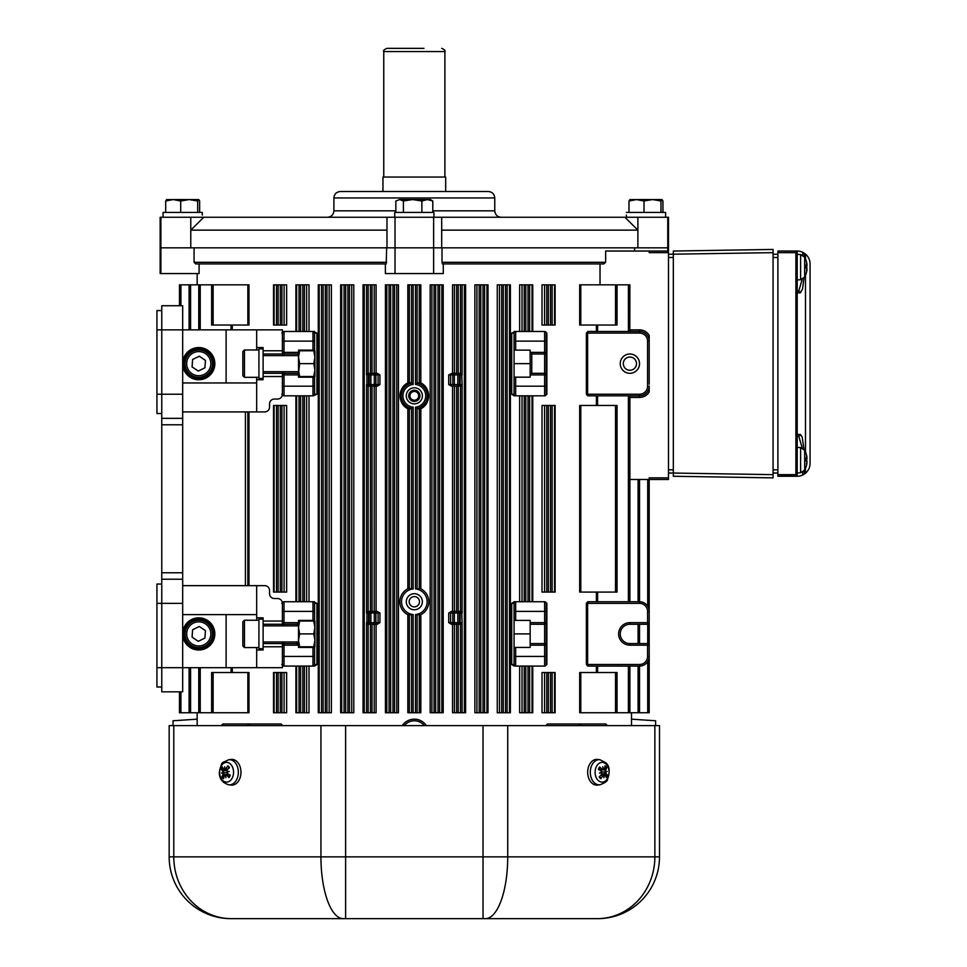 <?xml version="1.0" encoding="UTF-8"?>
<svg xmlns="http://www.w3.org/2000/svg" width="967" height="967" viewBox="0 0 967 967"><rect width="100%" height="100%" fill="white"/><g stroke="black" fill="none" stroke-linecap="round" stroke-linejoin="round"><path stroke-width="1.45" d="M649.195 384.25L649.195 335.331A11.266 11.266 0 0 0 639.538 329.868L639.538 331.476A9.658 9.658 0 0 1 649.195 341.133L649.195 335.331L649.195 341.133A9.658 9.658 0 0 0 639.538 331.476L588.069 331.476L596.373 331.476L596.373 325.045M160.885 273.564L160.159 273.564L160.159 217.261L160.885 217.261L160.885 247.83L160.159 247.83L160.885 247.83L160.885 273.564L199.093 273.564L199.093 263.918L385.374 263.918L385.374 273.564L443.285 273.564L443.285 263.918M160.885 247.83L433.627 247.83L395.019 247.83L395.019 273.564M386.981 247.83L386.981 217.261L433.627 217.261L433.627 247.83L668.499 247.83L667.762 247.83L667.762 251.045M634.594 251.045L634.594 247.83M433.627 247.83L433.627 273.564M442.016 262.311L442.439 263.918L603.771 263.918L605.644 262.311L442.016 262.311L442.016 247.83M194.065 247.83L194.065 262.311L195.733 263.918L386.22 263.918L386.643 247.83M629.892 479.475L668.499 479.475L668.499 252.653L649.195 252.653L649.195 251.045L605.644 251.045L605.644 262.311M668.499 252.653L668.499 251.045L649.195 251.045M647.588 624.259L647.588 622.651L629.892 622.651L629.892 624.259A9.658 9.658 0 0 0 620.234 633.917A9.658 9.658 0 0 0 629.892 643.563A9.658 9.658 0 0 1 620.234 633.917A9.658 9.658 0 0 1 629.892 624.259L647.588 624.259A1.608 1.608 0 0 0 649.195 622.651L649.195 611.386A9.658 9.658 0 0 0 639.538 601.74A9.658 9.658 0 0 1 649.195 611.386L649.195 477.867L668.499 477.867M649.195 391.973L649.195 386.171A9.658 9.658 0 0 1 639.538 395.829A9.658 9.658 0 0 0 649.195 386.171L647.588 386.171A8.038 8.038 0 0 1 639.538 394.222L639.538 397.437A11.266 11.266 0 0 0 649.195 391.973L649.195 386.171M530.158 374.918L544.626 374.918L544.626 373.31L531.765 373.31L530.158 374.918A1.608 1.608 0 0 1 531.765 373.31L531.765 354.007L544.626 354.007L544.626 352.387L530.158 352.387L531.765 354.007A1.608 1.608 0 0 1 530.158 352.387L530.158 377.166L514.069 377.166L514.069 394.222A1.608 1.608 0 0 0 515.677 395.829L544.626 395.829A1.608 1.608 0 0 0 546.234 394.222L546.234 386.171L544.626 386.171L544.626 395.829L514.202 395.829L515.677 395.829L515.677 386.171L514.069 386.171L514.069 394.222A1.608 1.608 0 0 0 515.677 395.829M546.234 352.387A1.608 1.608 0 0 1 544.626 354.007L544.626 373.31A1.608 1.608 0 0 1 546.234 374.918L546.234 352.387L544.626 352.387L544.626 341.133L546.234 341.133L546.234 352.387M530.158 350.139L530.158 363.652L514.069 363.652L514.069 350.139L530.158 350.139M647.588 643.563L629.892 643.563L629.892 645.17L647.588 645.17L647.588 643.563A1.608 1.608 0 0 1 649.195 645.17L649.195 656.436A9.658 9.658 0 0 1 639.538 666.082A9.658 9.658 0 0 0 649.195 656.436L649.195 712.739L629.892 712.739L629.892 666.082M298.501 622.651L298.501 620.403L314.589 620.403L314.589 603.348A1.608 1.608 0 0 0 312.982 601.74L316.922 603.348L316.922 664.474L314.589 664.474L314.589 647.431L298.501 647.431L298.501 645.17A1.608 1.608 0 0 0 296.893 643.563L298.501 645.17L298.501 622.651L284.02 622.651L284.02 624.259L296.893 624.259L298.501 622.651A1.608 1.608 0 0 1 296.893 624.259L296.893 625.867M296.893 641.955L296.893 643.563L284.02 643.563L284.02 645.17L298.501 645.17M282.412 656.436L284.02 656.436L284.02 666.082A1.608 1.608 0 0 1 282.412 664.474A1.608 1.608 0 0 0 284.02 666.082L312.982 666.082A1.608 1.608 0 0 0 314.589 664.474A1.608 1.608 0 0 1 312.982 666.082A1.608 1.608 0 0 0 314.589 664.474L314.589 656.436L284.02 656.436L284.02 645.17L282.412 645.17A1.608 1.608 0 0 1 284.02 643.563L284.02 641.955M284.02 625.867L284.02 624.259A1.608 1.608 0 0 1 282.412 622.651L284.02 622.651L284.02 601.74A1.608 1.608 0 0 0 282.412 603.348L282.412 624.259L263.109 624.259L263.109 617.828L256.678 617.828L256.678 620.234M530.158 622.651L530.158 624.259L544.626 624.259L544.626 622.651L530.158 622.651L530.158 620.403L515.677 620.403L515.677 611.386L546.234 611.386L546.234 603.348L546.863 603.348L546.863 664.474L545.195 665.985M546.234 603.348A1.608 1.608 0 0 0 544.626 601.74L544.626 622.651L546.234 622.651A1.608 1.608 0 0 1 544.626 624.259L544.626 643.563A1.608 1.608 0 0 1 546.234 645.17L546.234 611.386M530.158 645.17L544.626 645.17L544.626 643.563L530.158 643.563L530.158 647.431L514.069 647.431L514.069 603.348A1.608 1.608 0 0 1 515.677 601.74L514.202 601.74L515.677 601.74A1.608 1.608 0 0 0 514.069 603.348L514.069 611.386L515.677 611.386L515.677 601.74L544.626 601.74M514.069 647.431L514.069 656.436L515.677 656.436L515.677 666.082A1.608 1.608 0 0 1 514.069 664.474L514.069 656.436L514.069 664.474A1.608 1.608 0 0 0 515.677 666.082L544.626 666.082A1.608 1.608 0 0 0 546.234 664.474L546.234 645.17L544.626 645.17L544.626 656.436L515.677 656.436L515.677 647.431M298.501 374.918L298.501 373.31L284.02 373.31L284.02 374.918L298.501 374.918L298.501 377.166L312.982 377.166L312.982 395.829L316.922 394.222L314.589 394.222A1.608 1.608 0 0 1 312.982 395.829A1.608 1.608 0 0 0 314.589 394.222L314.589 386.171L314.589 394.222A1.608 1.608 0 0 1 312.982 395.829L284.02 395.829A1.608 1.608 0 0 1 282.412 394.222A1.608 1.608 0 0 0 283.464 395.721L281.784 394.222M314.589 376.526L314.589 386.171L282.412 386.171L282.412 394.222A1.608 1.608 0 0 0 284.02 395.829L284.02 374.918L282.412 374.918A1.608 1.608 0 0 1 284.02 373.31L284.02 371.691M284.02 355.614L284.02 354.007A1.608 1.608 0 0 1 282.412 352.387L284.02 352.387L284.02 354.007L298.501 354.007L298.501 350.139L314.589 350.139L314.589 350.779M282.412 386.171L282.412 394.222A4.823 4.823 0 0 1 277.589 399.045L274.374 399.045A4.823 4.823 0 0 0 269.539 403.868L269.539 407.083A4.823 4.823 0 0 1 264.716 411.918L256.678 411.918L256.678 379.741L263.109 379.741L263.109 373.31L282.412 373.31L282.412 371.691M249.764 725.613A1.608 0.822 -90 0 0 248.942 723.993L281.24 723.993L282.606 725.613M247.89 725.613A1.608 1.052 90 0 1 248.942 723.993L223.45 723.993A1.608 1.608 0 0 0 221.83 725.613M606.817 725.613A1.608 1.608 0 0 0 605.209 723.993L547.419 723.993L546.041 725.613M457.814 384.975L456.629 386.159L456.629 611.398L451.456 611.386L454.357 611.386L454.357 612.993L457.766 612.993L457.766 622.651A1.608 1.608 0 0 0 459.373 624.259L460.328 624.259L460.147 622.651L457.766 622.651M456.629 611.398L457.814 612.595M452.169 611.386A1.608 1.596 -90 0 0 450.562 612.993L448.712 612.993L451.456 611.386M456.799 624.259L456.799 622.651L456.605 624.259L458.225 624.259L458.225 712.739L465.611 712.739L465.611 284.83L452.544 284.83L452.544 373.31M460.147 611.386L459.373 611.386A1.608 1.608 0 0 0 457.766 612.993L460.147 612.993L460.147 611.386A1.608 1.596 90 0 1 461.755 612.993L462.105 622.651L460.497 624.247A1.62 1.608 0 0 1 460.328 624.259M460.328 611.386A1.62 1.608 -0 0 1 460.497 611.398L462.105 612.993L460.147 612.993L460.147 622.651L461.755 622.651A1.608 1.596 90 0 1 460.147 624.259M451.456 624.259L454.357 624.259L451.456 624.259L448.712 622.651L450.562 622.651L450.562 612.993L452.761 612.993A1.608 1.596 -90 0 1 454.357 611.386M456.799 622.651L452.761 622.651L452.761 612.993L454.357 612.993L454.357 624.259L456.605 624.259L456.629 712.739L458.225 712.739M370.845 623.062L372.029 624.247L377.203 624.259L379.934 622.651L378.085 622.651A1.608 1.596 90 0 1 376.489 624.259M371.86 611.386L371.86 612.993L372.053 611.386L370.434 611.386L370.434 385.688M368.33 386.171L368.33 386.171A1.62 1.608 180 0 1 368.149 386.159L366.553 384.564L366.553 612.993L368.149 611.398A1.62 1.608 180 0 1 368.33 611.386L368.33 611.386M368.33 624.259L368.33 624.259A1.62 1.608 180 0 1 368.149 624.247L366.553 622.651L366.553 712.739L376.103 712.739L376.103 624.259M370.893 612.993A1.608 1.608 0 0 0 369.285 611.386L368.5 611.386L368.5 612.993L370.893 612.993L370.893 622.651L369.285 622.651L369.285 624.259A1.608 1.608 0 0 0 370.893 622.651L374.302 622.651L374.302 624.259A1.608 1.596 90 0 0 375.897 622.651L374.302 622.651L374.302 612.993L375.897 612.993L375.897 622.651L378.085 622.651L378.085 612.993L379.934 612.993L379.934 622.651M369.285 611.386L369.285 622.651L368.5 622.651L368.5 624.259L369.285 624.259M366.553 612.993L366.904 612.993A1.608 1.596 -90 0 1 368.5 611.386M379.934 374.918L379.934 384.564L378.085 384.564L378.085 374.918L379.934 374.918L377.203 373.31L374.302 373.31L376.103 373.31L376.103 284.83L363.036 284.83L363.036 712.739L366.553 712.739M371.86 612.993L374.302 612.993L374.302 611.386L377.203 611.386L379.934 612.993M376.489 611.386A1.608 1.596 90 0 1 378.085 612.993L375.897 612.993A1.608 1.596 90 0 0 374.302 611.386L372.053 611.386L372.029 386.159L370.845 384.975M545.195 601.837L546.863 603.348M514.069 603.348L511.736 603.348L514.202 601.74M514.069 620.403L515.677 620.403M514.202 666.082L511.736 664.474L514.069 664.474M312.982 666.082L314.444 666.082L312.982 666.082L312.982 647.431M316.922 664.474L314.444 666.082M314.444 601.74L312.982 601.74L312.982 611.386L314.589 611.386L314.589 603.348L316.922 603.348M314.589 620.403L314.589 621.044M314.589 646.778L314.589 647.431M283.464 665.985A1.608 1.608 0 0 1 282.412 664.474A1.608 1.608 0 0 0 283.464 665.985L281.784 664.474M281.784 603.348L283.464 601.837A1.608 1.608 0 0 0 282.412 603.348A4.823 4.823 0 0 0 277.589 598.525L274.374 598.525A4.823 4.823 0 0 1 269.539 593.69L269.539 590.474A4.823 4.823 0 0 0 264.716 585.651L182.678 585.651M312.982 601.74L284.02 601.74M639.538 666.082L639.538 664.474L587.634 664.474L588.069 666.082L639.538 666.082L639.538 712.739M587.634 665.985L586.365 664.474L587.634 664.474L587.634 603.348L639.538 603.348A8.038 8.038 0 0 1 647.588 611.386L649.195 611.386L649.195 479.475M639.538 479.475L639.538 601.74L588.069 601.74L587.634 603.348L586.365 603.348L587.634 601.837M629.892 395.914L629.892 601.74M639.538 394.222L587.634 394.222L588.069 395.829L639.538 395.829M629.807 331.476L629.892 284.83L579.68 284.83L579.68 325.045L617.019 325.045L617.019 284.83M411.543 383.125L413.151 384.491A11.399 11.399 0 0 0 413.151 407.167L409.44 409.283A14.324 14.324 0 0 1 409.44 382.364L411.543 383.125A13.006 13.006 0 0 0 411.543 408.521M413.151 588.927A12.873 12.873 0 0 0 413.151 614.553L408.328 614.915A14.481 14.481 0 0 1 408.328 588.565L413.151 588.927L413.151 407.167M407.832 614.674L407.832 712.739L420.826 712.739L420.826 614.674M415.508 614.553A12.873 12.873 0 0 0 415.508 588.927L420.319 588.565A14.481 14.481 0 0 1 420.319 614.915L415.508 614.553L415.508 712.739M420.826 383.065L420.826 284.83L407.832 284.83L407.832 383.065M422.374 395.829A8.038 8.038 0 0 1 410.31 402.792A8.038 8.038 0 0 1 410.31 388.855A8.038 8.038 0 0 1 422.374 395.829M422.374 601.74A8.038 8.038 0 0 1 410.31 608.702A8.038 8.038 0 0 1 410.31 594.778A8.038 8.038 0 0 1 422.374 601.74M415.508 284.83L415.508 384.491L419.207 382.364A14.324 14.324 0 0 1 419.207 409.283L415.508 407.167L415.508 588.927M452.169 373.31L448.712 374.918L450.562 374.918A1.608 1.596 -90 0 1 452.169 373.31L454.357 373.31L454.357 374.918L457.766 374.918L457.766 384.564A1.608 1.608 0 0 0 459.373 386.171L460.328 386.171L460.147 384.564L454.357 384.564L454.357 386.171L456.605 386.171L454.43 386.171L454.43 611.386M456.629 284.83L456.629 373.322L454.357 373.31A1.608 1.596 -90 0 0 452.761 374.918L454.357 374.918L454.357 384.564L450.562 384.564L450.562 374.918L452.761 374.918L452.761 384.564A1.608 1.596 -90 0 0 454.357 386.171L452.544 386.171L452.544 611.386M456.629 373.322L457.814 374.507M460.328 373.31L460.328 373.31A1.62 1.608 -0 0 1 460.497 373.31L462.105 374.918L462.105 284.83M462.105 612.993L462.105 384.564L460.497 386.159A1.62 1.608 0 0 1 460.328 386.171M459.373 373.31A1.608 1.608 0 0 0 457.766 374.918L459.373 374.918L459.373 373.31L460.147 373.31A1.608 1.596 90 0 1 461.755 374.918L462.105 374.918M452.169 386.171A1.608 1.596 90 0 1 450.562 384.564L448.712 384.564L451.456 386.171L454.357 386.171M211.628 325.045L213.127 325.045L213.127 284.83L211.628 284.83L211.628 325.045L211.628 284.83L179.463 284.83L179.463 305.741M372.029 386.159L377.203 386.171L379.934 384.564M366.553 284.83L366.553 374.918L368.149 373.31A1.62 1.608 180 0 1 368.33 373.31L368.33 373.31M376.489 386.171A1.608 1.596 90 0 0 378.085 384.564L375.897 384.564A1.608 1.596 90 0 1 374.302 386.171L374.302 384.564L368.5 384.564L368.5 386.171L369.285 386.171A1.608 1.608 0 0 0 370.893 384.564L370.893 374.918A1.608 1.608 0 0 0 369.285 373.31L368.5 373.31L368.5 374.918L374.302 374.918L374.302 373.31L372.053 373.31L374.229 373.31L374.229 284.83M370.845 374.507L372.029 373.322L372.029 284.83M419.473 395.829A5.149 5.149 0 0 0 411.749 391.369A5.149 5.149 0 0 0 411.749 400.29A5.149 5.149 0 0 0 419.473 395.829A5.149 5.149 0 0 1 411.749 400.29A5.149 5.149 0 0 1 411.749 391.369A5.149 5.149 0 0 1 419.473 395.829M514.069 333.083L514.069 341.133L514.069 333.083A1.608 1.608 0 0 1 515.677 331.476L511.736 333.083L514.069 333.083A1.608 1.608 0 0 1 515.677 331.476L544.626 331.476A1.608 1.608 0 0 1 546.234 333.083L546.863 333.083L546.863 394.222L545.195 395.721M546.234 341.133L546.234 333.083M545.195 331.584L546.863 333.083M515.677 377.166L515.677 386.171L544.626 386.171L544.626 374.918L546.234 374.918L546.234 386.171M544.626 331.476L544.626 341.133L514.069 341.133L514.069 350.139M514.069 377.166L514.069 363.652M514.202 395.829L511.736 394.222L514.069 394.222M314.589 377.166L312.982 377.166M316.922 333.083L314.589 333.083L314.589 341.133L314.589 333.083A1.608 1.608 0 0 0 312.982 331.476L316.922 333.083L316.922 394.222M282.412 341.133L314.589 341.133L314.589 350.139M314.444 331.476L284.02 331.476A1.608 1.608 0 0 0 282.412 333.083A1.608 1.608 0 0 1 283.464 331.584A1.608 1.608 0 0 0 282.412 333.083M281.784 333.083L283.464 331.584M587.634 331.584L587.634 333.083L586.365 333.083L588.069 331.476M597.594 325.045L597.594 331.476L628.405 331.476L628.405 284.83M587.634 395.721L586.365 394.222L587.634 394.222L587.634 333.083L639.538 333.083A8.038 8.038 0 0 1 647.588 341.133L649.195 341.133M639.538 363.652A9.658 9.658 0 0 1 625.069 372.017A9.658 9.658 0 0 1 625.069 355.288A9.658 9.658 0 0 1 639.538 363.652M636.491 363.652A6.6 6.6 0 0 1 626.592 369.37A6.6 6.6 0 0 1 626.592 357.935A6.6 6.6 0 0 1 636.491 363.652M298.501 376.526L299.649 376.526L298.501 370.083L298.501 357.222L299.649 363.652L298.501 373.31L298.501 371.691L263.109 371.691M530.158 643.563L530.158 624.259M530.158 633.917L514.069 633.917M213.127 284.83L248.978 284.83L248.978 325.045L247.866 325.045L247.866 284.83M213.127 325.045L247.866 325.045M542.016 325.045L555.118 325.045L555.118 284.83L542.016 284.83L542.016 325.045M273.54 325.045L286.643 325.045L286.643 284.83L273.54 284.83L273.54 325.045M179.463 712.739L179.463 691.828L179.463 712.739L198.767 712.739L198.767 667.689L198.767 712.739L211.628 712.739L211.628 672.524L211.628 712.739L248.978 712.739L248.978 672.524L247.866 672.524L247.866 712.739M211.628 672.524L247.866 672.524M542.016 672.524L555.118 672.524L555.118 712.739L542.016 712.739L542.016 672.524M273.54 672.524L286.643 672.524L286.643 712.739L273.54 712.739L273.54 672.524M580.792 672.524L580.792 712.739L579.68 712.739L579.68 672.524L617.019 672.524L617.019 712.739L629.892 712.739M580.792 712.739L617.019 712.739M281.905 405.475L273.54 405.475L273.54 592.082L286.643 592.082L286.643 405.475L281.905 405.475L281.905 592.082M552.133 405.475L542.016 405.475L542.016 592.082L555.118 592.082L555.118 405.475L552.133 405.475L552.133 592.082M580.792 405.475L579.68 405.475L579.68 592.082L617.019 592.082L617.019 405.475L580.792 405.475L580.792 592.082M631.499 712.739L631.499 725.613M600.024 284.83L600.024 263.918M514.202 331.476L515.677 331.476L515.677 350.139M631.499 719.17L655.626 720.778L655.626 725.613M173.02 725.613L173.02 720.778L197.159 719.17L197.159 725.613L197.159 712.739M419.473 601.74A5.149 5.149 0 0 0 411.749 597.28A5.149 5.149 0 0 0 411.749 606.2A5.149 5.149 0 0 0 419.473 601.74M424.368 725.613A12.873 12.873 0 0 0 404.279 725.613M426.362 725.613A14.481 14.481 0 0 0 402.284 725.613M597.594 672.524L597.594 666.082L596.373 666.082L596.373 672.524M309.017 331.476L309.017 284.83L295.902 284.83L295.902 331.476M295.902 666.082L295.902 712.739L309.017 712.739L309.017 666.082M532.744 331.476L532.744 284.83L519.642 284.83L519.642 331.476M519.642 666.082L519.642 712.739L532.744 712.739L532.744 666.082M198.767 284.83L198.767 329.868L198.767 284.83M349.474 284.83L340.65 284.83L340.65 712.739L353.777 712.739L353.777 284.83L349.474 284.83L349.474 712.739M649.195 622.651L649.195 645.17L649.195 622.651L647.588 622.651L647.588 611.386M484.588 284.83L474.882 284.83L474.882 712.739L488.009 712.739L488.009 284.83L484.588 284.83L484.588 712.739M639.538 624.259L639.538 643.563M326.955 284.83L318.276 284.83L318.276 712.739L331.379 712.739L331.379 284.83L326.955 284.83L326.955 712.739M507.107 284.83L497.268 284.83L497.268 712.739L510.371 712.739L510.371 284.83L507.107 284.83L507.107 712.739M189.109 284.83L189.109 329.868L189.109 284.83M189.109 667.689L189.109 712.739L189.109 667.689M452.544 624.259L452.544 712.739L456.629 712.739M394.572 284.83L385.434 284.83L385.434 712.739L398.452 712.739L398.452 284.83L394.572 284.83L394.572 712.739M439.61 284.83L430.194 284.83L430.194 712.739L443.212 712.739L443.212 284.83L439.61 284.83L439.61 712.739M221.286 917.888A61.779 61.779 0 0 1 169.165 856.871L169.165 725.613L659.494 725.613L659.494 856.871A61.779 61.779 0 0 1 597.715 918.65C610.612 917.792 610.612 917.792 597.715 918.65L345.618 918.65L345.618 856.871L169.165 856.871A61.779 61.779 0 0 0 230.932 918.65C218.046 917.792 218.046 917.792 230.932 918.65L230.932 918.65M173.782 725.613L173.782 856.871A61.779 57.585 -90 0 0 231.367 918.65L345.618 918.65M597.28 918.65A61.779 57.585 90 0 0 654.864 856.871L659.494 856.871L659.494 725.613M523.558 918.65L305.089 918.65M448.108 191.526L380.539 191.526M637.882 217.261L637.882 230.134L624.9 217.261L668.499 217.261L668.499 251.045M667.762 217.261L667.762 247.83M160.885 217.261L203.747 217.261L190.777 230.134L190.777 247.83M190.777 217.261L190.777 230.134L386.981 230.134M624.9 217.261L441.677 217.261L441.677 247.83M637.882 247.83L637.882 230.134L441.677 230.134M395.019 217.261L395.019 247.83M433.627 217.261L441.677 217.261M333.893 197.957L494.766 197.957C494.379 194.053 492.239 191.901 488.323 191.526L340.324 191.526C336.419 191.901 334.268 194.053 333.893 197.957L333.893 210.83C333.506 214.734 331.367 216.886 327.462 217.261M386.981 217.261L203.747 217.261M445.69 191.526L445.69 177.046L382.956 177.046L382.956 191.526M423.981 48.35L386.981 48.35C384.117 49.583 383.041 50.659 383.766 51.565L383.766 177.046M668.499 473.044L673.322 473.044L673.322 476.26L773.068 477.867L773.068 474.652L773.068 477.867M668.499 254.261L773.068 252.653L773.068 249.438L773.068 474.652L673.322 473.044L673.322 251.045L773.068 249.438M805.487 258.914L805.487 254.067A12.873 12.873 180 0 1 810.068 263.918L810.068 463.386A12.873 12.873 180 0 1 805.487 473.238L804.29 474.132L804.29 470.687M796.905 251.746A1.608 1.608 180 0 0 795.587 251.045L777.891 251.045L777.891 476.26L797.195 476.26A12.873 12.873 180 0 0 802.695 475.027L804.29 474.132M805.487 275.353L805.487 451.952M805.487 468.391L805.487 473.238M806.78 255.324L806.176 254.696L806.78 255.324A12.873 12.873 -178.6 0 1 810.068 263.918L810.068 463.386M806.841 255.397L806.841 255.397A12.873 12.873 180 0 1 810.068 263.918L810.068 291.418L810.068 263.918A12.873 12.873 180 0 0 806.176 254.696M805.487 254.067L802.695 252.278A12.873 12.873 180 0 0 797.195 251.045L795.587 251.045L797.195 252.653A1.608 1.608 180 0 0 797.11 252.145M800.603 447.648L800.603 472.742L797.195 473.044L797.195 474.652L797.195 252.653L797.195 291.26L798.694 291.26A1.608 1.583 90 0 1 800.277 292.868L802.55 288.988L803.964 278.037M797.195 435.09L797.195 473.044M797.195 292.215L797.195 291.26L798.694 291.26L797.195 291.26M777.891 252.653L795.889 252.653L795.889 474.652L796.868 475.631L797.195 474.652A1.608 1.608 180 0 1 796.868 475.619L795.889 474.652L777.891 474.652M795.889 252.653L796.868 251.674L795.889 252.653M777.891 251.045L795.587 251.045M777.891 476.26L796.868 475.631M797.195 436.044L798.694 436.044A1.608 1.583 -90 0 0 800.277 434.437L797.461 434.437M803.964 449.268L802.163 436.951L800.277 434.437M798.694 436.044L802.223 448.011M802.223 279.294L798.694 291.26M773.068 473.044L777.891 473.044L773.068 473.044M773.068 254.261L777.891 254.261M629.795 199.613L636.504 199.565L628.997 201.003L629.976 199.565M662.069 199.565L660.993 201.003L652.507 199.565L661.972 199.565L662.951 201.003L662.951 212.438M652.507 199.565L644.022 201.003L636.504 199.565L652.507 199.565M660.993 212.438L660.993 201.003M644.022 212.438L644.022 201.003M628.997 212.438L628.997 201.003M626.35 215.085L626.543 217.261M626.374 212.438L665.598 212.438L665.598 217.261M432.793 201.003L427.329 199.565L430.412 199.565L432.793 201.003L432.793 212.438M427.329 199.565L421.866 201.003L412.631 199.565L427.329 199.565M412.631 199.565L403.396 201.003L399.625 199.565L412.631 199.565M399.625 199.565L395.854 201.003L399.625 199.565M421.866 212.438L421.866 201.003M403.396 212.438L403.396 201.003M395.854 212.438L395.854 201.003M600.519 770.01A5.742 4.061 -90 0 1 600.688 770.651M597.582 785.083A12.873 9.102 -90 0 1 587.682 772.258A12.873 9.102 -90 0 1 597.582 759.433L599.975 759.736A12.571 8.884 90 0 0 590.305 772.258A12.571 8.884 90 0 0 599.975 784.781L597.582 785.083M606.236 764.317A9.875 6.987 -90 0 1 604.871 781.312A9.875 6.987 -90 0 1 595.152 771.146A9.875 6.987 -90 0 1 606.236 764.317M605.693 771.509A20.694 1.644 -9.6 0 1 607.179 771.436L604.58 771.811L605.693 771.509L605.608 770.107A20.863 11.471 -30.7 0 0 606.72 767.568L604.593 768.511M607.179 771.436A20.694 5.899 177.7 0 1 605.765 772.149L601.184 771.884L601.559 769.768M603.71 775.147L605.149 775.063A20.863 9.307 39.5 0 1 606.273 777.577A7.095 5.016 90 0 0 607.53 775.183A20.863 7.929 -163.9 0 0 605.971 773.503L605.765 772.149M600.217 777.456L600.894 778.713A20.863 14.396 -51.6 0 0 602.743 775.57L603.771 775.196A20.694 11.471 -106 0 1 603.892 777.746A20.694 16.922 83.9 0 0 604.218 775.099L605.149 775.063M600.676 775.461L603.771 775.196M600.471 772.742L601.679 773.008L601.643 774.41A20.863 8.908 142.6 0 1 599.202 776.948A7.095 5.016 90 0 0 600.894 778.713M601.679 773.008A20.694 3.445 -175.4 0 1 599.431 773.08A20.694 0.81 -16.6 0 0 601.619 772.367L601.281 771.025A20.863 5.355 23.1 0 0 598.392 769.333A7.095 5.016 90 0 1 599.649 766.94L599.794 767.532L599.649 766.94A20.863 11.882 -147.1 0 1 602.103 769.454L599.057 769.696M603.154 769.418L602.103 769.454L603.154 769.418A20.694 11.846 -94.3 0 0 602.731 766.771A20.694 16.56 67.5 0 1 603.613 769.321L603.142 769.321M604.496 768.946L603.613 769.321L604.496 768.946A20.863 11.822 123.1 0 0 605.028 765.804A7.095 5.016 90 0 1 606.72 767.568M602.924 774.555A4.497 3.179 -90 0 0 603.009 774.325L607.53 775.183M603.009 774.325L601.897 773.878M394.705 217.261L394.705 212.438L433.953 212.438L433.953 217.261M199.649 212.438L199.649 201.003L198.851 199.613L197.691 201.003L189.206 199.565L198.67 199.565M180.72 201.003L173.202 199.565L189.206 199.565L180.72 201.003L180.72 212.438M166.493 199.613L173.202 199.565L165.695 201.003L166.675 199.565M165.695 212.438L165.695 201.003M197.691 212.438L197.691 201.003M228.127 774.507A5.742 4.061 90 0 1 227.97 773.866M237.278 761.911A12.873 9.102 90 0 1 240.384 776.815A12.873 9.102 90 0 1 231.077 785.083L228.683 784.781A12.571 8.884 -90 0 0 237.773 776.719A12.571 8.884 -90 0 0 234.751 762.153A12.571 8.884 -90 0 0 228.683 759.736L231.077 759.433A12.873 9.102 90 0 1 237.278 761.911M230.714 764.317A9.875 6.987 90 0 1 229.348 781.312A9.875 6.987 90 0 1 219.63 771.146A9.875 6.987 90 0 1 230.714 764.317M228.176 771.775L226.967 771.509L227.015 770.107A20.863 8.908 -37.4 0 1 229.457 767.568A7.095 5.016 -90 0 0 227.765 765.804A20.863 14.396 128.4 0 0 225.903 768.946L224.888 769.321A20.694 11.471 74 0 1 224.767 766.771A20.694 16.922 -96.1 0 0 224.429 769.418L223.51 769.454A20.863 9.307 -140.5 0 1 222.374 766.94A7.095 5.016 -90 0 0 221.129 769.333A20.863 7.929 16.1 0 0 222.688 771.025L222.894 772.367L224.066 772.718L222.954 773.008L223.051 774.41A20.863 11.471 149.3 0 0 221.927 776.948L224.054 776.005M226.967 771.509A20.694 3.445 4.6 0 1 229.227 771.436A20.694 0.81 163.4 0 0 227.04 772.149L227.366 773.503A20.863 5.355 -156.9 0 0 230.255 775.183A7.095 5.016 -90 0 1 229.01 777.577L229.01 777.577A20.863 11.882 32.9 0 1 226.556 775.063L229.602 774.821M225.492 775.099L226.556 775.063L225.492 775.099A20.694 11.846 85.7 0 0 225.927 777.746A20.694 16.56 -112.5 0 1 225.045 775.196L225.504 775.208M224.151 775.57L225.045 775.196L224.151 775.57A20.863 11.822 -56.9 0 0 223.619 778.713A7.095 5.016 -90 0 1 221.927 776.948M222.954 773.008A20.694 1.644 170.4 0 1 221.467 773.08A20.694 5.899 -2.3 0 1 222.894 772.367M224.948 769.381L223.51 769.454M227.97 769.055L224.888 769.321M228.43 767.061L227.765 765.804M225.734 769.974A4.497 3.179 90 0 0 225.637 770.191L221.129 769.333M221.467 773.08L227.475 772.633L227.088 774.76M225.637 770.191L226.761 770.651M202.296 215.085L202.272 212.438L163.048 212.438L163.048 217.261M800.603 472.742L804.689 470.047L804.689 450.296L800.603 447.6L797.195 447.31M806.949 458.056L806.865 456.871M806.865 459.506L806.962 458.551L805.97 459.591L805.97 460.763L806.962 461.791A20.694 14.36 -14 0 1 806.418 463.725A20.694 11.677 -167.9 0 0 806.962 462.299L806.865 463.471A20.863 20.102 161 0 1 805.934 466.94L805.97 467.001M806.877 462.214L806.865 461.44M805.97 467.109A20.863 20.718 132 0 0 806.865 463.652L806.962 462.625M805.97 458.974L806.962 458.14L806.865 458.902A20.863 5.294 174.8 0 0 805.934 458.068L805.934 461.041A20.863 1.632 5 0 0 806.865 460.836L806.962 461.791M806.962 458.14A20.694 16.705 -162.9 0 0 806.418 455.916A20.694 14.457 -14 0 1 806.962 457.729L806.865 456.702A20.863 20.718 48 0 0 805.934 453.136L805.934 453.136M800.603 279.705L804.689 277.009L804.689 257.258L800.603 254.563L800.603 279.705L797.195 280.007M806.949 265.018L806.865 263.834M806.865 266.469L806.962 265.514L805.97 266.541L805.97 267.714L806.962 268.753A20.694 14.36 -14 0 1 806.418 270.687A20.694 11.677 -167.9 0 0 806.962 269.249L806.865 270.434A20.863 20.102 161 0 1 805.934 273.903L805.97 273.951M806.877 269.177L806.865 268.403M805.97 274.06A20.863 20.718 132 0 0 806.865 270.603L806.962 269.575M805.97 265.937L806.962 265.103L806.865 265.865A20.863 5.294 174.8 0 0 805.934 265.031L805.934 267.992A20.863 1.632 5 0 0 806.865 267.799L806.962 268.753M806.962 265.103A20.694 16.705 -162.9 0 0 806.418 262.879A20.694 14.457 -14 0 1 806.962 264.68L806.865 263.665A20.863 20.718 48 0 0 805.934 260.099L805.934 260.099M256.678 647.588L256.678 649.993L263.109 649.993L263.109 646.778L282.412 646.778L282.412 667.689L182.678 667.689L182.678 691.828L161.767 691.828L161.767 305.741L182.678 305.741L182.678 329.868L282.412 329.868L282.412 350.779L263.109 350.779L263.109 347.564L256.678 347.564L256.678 349.981M161.767 413.525L156.932 413.525L156.932 394.222L182.678 394.222L182.678 329.868L156.932 329.868L156.932 310.564L161.767 310.564M182.678 394.222L182.678 418.348L161.767 418.348M161.767 579.221L182.678 579.221L182.678 418.348M182.678 579.221L182.678 603.348L156.932 603.348L156.932 584.044L161.767 584.044M161.767 686.993L156.932 686.993L156.932 667.689L182.678 667.689L182.678 603.348M256.678 377.323L256.678 379.741M282.412 355.614L282.412 354.007L263.109 354.007L263.109 350.779M282.412 354.007L282.412 350.779M283.464 395.721A1.608 1.608 0 0 1 282.412 394.222L282.412 373.31M256.678 347.564L256.678 329.868M256.678 382.956L182.678 382.956M256.678 411.918L182.678 411.918M226.109 382.956L226.109 329.868M182.678 363.652A16.088 16.088 0 0 0 206.805 377.589A16.088 16.088 0 0 0 206.805 349.716A16.088 16.088 0 0 0 182.678 363.652M263.109 646.778L263.109 643.563L282.412 643.563L282.412 641.955M256.678 617.828L256.678 585.651M256.678 667.689L256.678 649.993M282.412 625.867L282.412 624.259M282.412 646.778L282.412 643.563M156.932 667.689L156.932 603.348M156.932 394.222L156.932 329.868M256.678 614.613L182.678 614.613M245.413 585.651L245.413 411.918M182.678 633.917A16.088 16.088 0 0 0 206.805 647.842A16.088 16.088 0 0 0 206.805 619.98A16.088 16.088 0 0 0 182.678 633.917M226.109 667.689L226.109 614.613M314.904 640.347L314.904 646.778L313.755 646.778L314.904 640.347L313.755 633.917L314.904 627.474L314.904 640.347M314.904 621.044L314.904 627.474L313.755 621.044L314.904 621.044M298.501 621.044L299.649 621.044L298.501 627.474L299.649 633.917L298.501 640.347L299.649 646.778L298.501 646.778M299.649 621.044L313.755 621.044M299.649 633.917L313.755 633.917M299.649 646.778L313.755 646.778M185.12 632.962A13.671 13.671 0 0 0 204.762 646.198A13.671 13.671 0 0 0 206.406 622.579A13.671 13.671 0 0 0 185.12 632.962M192.082 637.168L192.602 629.759L199.275 626.495L205.439 630.653L204.919 638.063L198.247 641.326L192.082 637.168M242.838 633.917L242.838 645.98L244.446 647.588L244.446 620.234L242.838 621.841L242.838 633.917M194.705 646.971L194.44 648.071L193.001 647.552L193.279 646.439M194.85 647.02L194.585 648.108A14.795 14.795 0 0 0 213.272 630.98A14.795 14.795 0 0 0 189.399 622.458A14.795 14.795 0 0 0 193.001 647.552M263.109 619.11L258.926 619.11L258.926 648.712L263.109 648.688M263.109 624.259L263.109 643.563M298.501 350.779L299.649 350.779L298.501 357.222L298.501 354.007M314.904 370.083L314.904 376.526L313.755 376.526L314.904 370.083L313.755 363.652L314.904 357.222L314.904 370.083M314.904 350.779L314.904 357.222L313.755 350.779L314.904 350.779M299.649 350.779L313.755 350.779M299.649 363.652L313.755 363.652M299.649 376.526L313.755 376.526M185.12 362.698A13.671 13.671 0 0 0 204.762 375.945A13.671 13.671 0 0 0 206.406 352.314A13.671 13.671 0 0 0 185.12 362.698M192.082 366.916L192.602 359.494L199.275 356.243L205.439 360.401L204.919 367.811L198.247 371.062L192.082 366.916M242.838 363.652L242.838 375.716L244.446 377.323L244.446 349.981L242.838 351.589L242.838 363.652M242.838 371.086L242.838 367.363M242.838 359.942L242.838 356.219M194.705 376.707L194.44 377.807L193.001 377.287L193.279 376.175M194.85 376.755L194.585 377.855A14.795 14.795 0 0 0 213.272 360.715A14.795 14.795 0 0 0 189.399 352.193A14.795 14.795 0 0 0 193.001 377.287M263.109 348.857L258.926 348.857L258.926 378.448L263.109 378.423M258.926 378.448L260.812 378.448M263.109 354.007L263.109 373.31M386.643 262.311L194.065 262.311M649.195 645.17L647.588 645.17L647.588 656.436L649.195 656.436L649.195 712.739M629.892 622.651A11.266 11.266 0 0 0 618.626 633.917A11.266 11.266 0 0 0 629.892 645.17M546.234 656.436L544.626 656.436L544.626 666.082M298.501 352.387L284.02 352.387L284.02 331.476M312.982 331.476L312.982 350.139M222.229 725.613A1.608 1.221 -90 0 1 223.45 723.993M580.768 725.613A1.608 1.052 -90 0 0 579.716 723.993A1.608 0.822 90 0 0 578.882 725.613M605.209 723.993A1.608 1.221 90 0 1 606.43 725.613M460.497 624.247L460.497 712.739M454.357 624.259A1.608 1.596 -90 0 1 452.761 622.651L450.562 622.651A1.608 1.596 -90 0 0 452.169 624.259M448.712 612.993L448.712 622.651M459.373 624.259L459.373 611.386M462.105 622.651L462.105 712.739M464.39 712.739L464.39 284.83M462.105 384.564L461.755 374.918L460.147 374.918L460.147 373.31M368.149 386.159L368.149 611.398M368.5 624.259A1.608 1.596 -90 0 1 366.904 622.651L366.553 622.651M366.904 612.993L368.5 612.993L368.5 622.651L366.904 622.651L366.904 612.993M368.5 386.171A1.608 1.596 -90 0 1 366.904 384.564L366.553 384.564M366.553 374.918L368.5 374.918L368.5 384.564L366.904 384.564L366.904 374.918A1.608 1.596 -90 0 1 368.5 373.31M364.257 284.83L364.257 712.739M546.863 664.474L546.234 664.474M511.736 603.348L511.736 664.474M282.412 611.386L312.982 611.386L312.982 620.403M283.464 601.837A1.608 1.608 0 0 0 282.412 603.348M647.588 656.436A8.038 8.038 0 0 1 639.538 664.474M586.365 603.348L586.365 664.474M639.538 601.74L639.538 603.348M629.892 397.437L639.538 397.437M628.405 395.829L628.405 601.74M639.538 329.868L629.892 329.868M413.151 284.83L413.151 384.491M413.151 614.553L413.151 712.739M415.508 384.491A11.399 11.399 0 0 1 415.508 407.167M417.115 408.521A13.006 13.006 0 0 0 417.115 383.125M448.712 374.918L448.712 384.564M458.225 284.83L458.225 373.782M460.497 284.83L460.497 373.31M459.373 386.171L459.373 374.918L460.147 374.918L460.147 384.564L461.755 384.564A1.608 1.596 90 0 1 460.147 386.171M374.302 373.31A1.608 1.596 90 0 1 375.897 374.918L375.897 384.564L374.302 384.564L374.302 374.918L378.085 374.918A1.608 1.596 -90 0 0 376.489 373.31M369.285 373.31L369.285 386.171M418.699 395.829A4.364 4.364 0 0 1 412.147 399.613A4.364 4.364 0 0 1 412.147 392.046A4.364 4.364 0 0 1 418.699 395.829M419.944 395.829A5.621 5.621 0 0 0 411.519 390.958A5.621 5.621 0 0 0 411.519 400.689A5.621 5.621 0 0 0 419.944 395.829M546.863 394.222L546.234 394.222M511.736 333.083L511.736 394.222M639.538 331.476L639.538 333.083M647.588 341.133L647.588 386.171M544.566 325.045L544.566 284.83M546.754 325.045L546.754 284.83M548.349 325.045L548.349 284.83M550.525 325.045L550.525 284.83M552.133 325.045L552.133 284.83M554.562 325.045L554.562 284.83M274.096 325.045L274.096 284.83M276.514 325.045L276.514 284.83M278.121 325.045L278.121 284.83M280.297 325.045L280.297 284.83M281.905 325.045L281.905 284.83M284.093 325.045L284.093 284.83M580.792 325.045L580.792 284.83M615.52 325.045L615.52 284.83M213.127 672.524L213.127 712.739M544.566 672.524L544.566 712.739M546.754 672.524L546.754 712.739M548.349 672.524L548.349 712.739M550.525 672.524L550.525 712.739M552.133 672.524L552.133 712.739M554.562 672.524L554.562 712.739M274.096 672.524L274.096 712.739M276.514 672.524L276.514 712.739M278.121 672.524L278.121 712.739M280.297 672.524L280.297 712.739M281.905 672.524L281.905 712.739M284.093 672.524L284.093 712.739M615.52 672.524L615.52 712.739M247.866 585.651L247.866 411.918M248.978 411.918L248.978 585.651M284.093 592.082L284.093 405.475M274.096 405.475L274.096 592.082M276.514 405.475L276.514 592.082M278.121 405.475L278.121 592.082M280.297 405.475L280.297 592.082M554.562 592.082L554.562 405.475M544.566 405.475L544.566 592.082M546.754 405.475L546.754 592.082M548.349 405.475L548.349 592.082M550.525 405.475L550.525 592.082M615.52 405.475L615.52 592.082M419.279 588.262L419.279 409.271C431.548 405.548 431.548 386.099 419.243 382.364L419.279 284.83M420.826 408.594L420.826 588.794M419.279 712.739L419.279 615.217M417.103 408.521L417.103 589.048M409.367 615.217L409.367 712.739M407.832 408.594L407.832 588.794M409.367 382.388L409.367 284.83M409.367 409.271L409.367 588.262M411.555 284.83L411.555 383.137M411.555 408.521L411.555 589.048M368.149 284.83L368.149 373.31M370.434 284.83L370.434 373.782M454.43 284.83L454.43 373.31M460.497 386.159L460.497 611.398M596.373 395.829L596.373 405.475M596.373 592.082L596.373 601.74M586.365 333.083L586.365 394.222M376.103 386.171L376.103 611.386M309.017 395.829L309.017 601.74M295.902 395.829L295.902 601.74M532.744 395.829L532.744 601.74M519.642 395.829L519.642 601.74M232.285 667.689L232.285 672.524M232.285 325.045L232.285 329.868M306.636 601.74L306.636 395.829M304.436 395.829L304.436 601.74M302.828 395.829L302.828 601.74M300.628 395.829L300.628 601.74M299.033 395.829L299.033 601.74M296.627 395.829L296.627 601.74M597.594 395.829L597.594 405.475M597.594 592.082L597.594 601.74M532.019 601.74L532.019 395.829M529.626 395.829L529.626 601.74M528.018 395.829L528.018 601.74M525.818 395.829L525.818 601.74M524.223 395.829L524.223 601.74M522.023 395.829L522.023 601.74M411.555 614.432L411.555 712.739M417.103 614.432L417.103 712.739M374.229 611.386L374.229 386.171M374.229 712.739L374.229 624.259M372.029 624.247L372.029 712.739M370.434 623.775L370.434 712.739M368.149 624.247L368.149 712.739M458.225 385.688L458.225 611.869M638.075 479.475L638.075 601.74M638.075 624.259L638.075 643.563M638.075 666.082L638.075 712.739M647.721 479.475L647.721 606.273M647.721 624.259L647.721 643.575M647.721 661.561L647.721 712.739M306.636 331.476L306.636 284.83M304.436 284.83L304.436 331.476M304.436 666.082L304.436 712.739M306.636 712.739L306.636 666.082M302.828 284.83L302.828 331.476M302.828 666.082L302.828 712.739M300.628 284.83L300.628 331.476M300.628 666.082L300.628 712.739M299.033 284.83L299.033 331.476M299.033 666.082L299.033 712.739M296.627 284.83L296.627 331.476M296.627 666.082L296.627 712.739M628.405 666.082L628.405 712.739M532.019 331.476L532.019 284.83M529.626 284.83L529.626 331.476M529.626 666.082L529.626 712.739M532.019 712.739L532.019 666.082M528.018 284.83L528.018 331.476M528.018 666.082L528.018 712.739M525.818 284.83L525.818 331.476M525.818 666.082L525.818 712.739M524.223 284.83L524.223 331.476M524.223 666.082L524.223 712.739M522.023 284.83L522.023 331.476M522.023 666.082L522.023 712.739M231.053 329.868L231.053 325.045M200.242 284.83L200.242 329.868M200.242 667.689L200.242 712.739M231.053 672.524L231.053 667.689M351.722 712.739L351.722 284.83M341.702 284.83L341.702 712.739M344.059 284.83L344.059 712.739M345.666 284.83L345.666 712.739M347.878 284.83L347.878 712.739M180.926 284.83L180.926 305.741M180.926 691.828L180.926 712.739M486.957 712.739L486.957 284.83M476.924 284.83L476.924 712.739M479.173 284.83L479.173 712.739M480.78 284.83L480.78 712.739M482.992 284.83L482.992 712.739M329.167 712.739L329.167 284.83M319.17 284.83L319.17 712.739M321.54 284.83L321.54 712.739M323.147 284.83L323.147 712.739M325.359 284.83L325.359 712.739M509.488 712.739L509.488 284.83M499.48 284.83L499.48 712.739M501.692 284.83L501.692 712.739M503.287 284.83L503.287 712.739M505.511 284.83L505.511 712.739M190.584 284.83L190.584 329.868M190.584 667.689L190.584 712.739M454.43 624.259L454.43 712.739M396.748 712.739L396.748 284.83M386.824 284.83L386.824 712.739M389.048 284.83L389.048 712.739M390.644 284.83L390.644 712.739M392.977 284.83L392.977 712.739M441.834 712.739L441.834 284.83M431.911 284.83L431.911 712.739M434.074 284.83L434.074 712.739M435.67 284.83L435.67 712.739M438.015 284.83L438.015 712.739M417.103 284.83L417.103 383.137M343.297 918.65A61.779 22.362 -90 0 1 320.935 856.871L320.935 725.613M654.864 725.613L654.864 856.871L507.723 856.871A61.779 22.362 90 0 1 485.361 918.65M507.723 725.613L507.723 856.871L483.029 856.871L483.029 918.65M483.029 725.613L483.029 856.871L345.618 856.871L345.618 725.613M494.766 197.957L494.766 210.83L432.793 210.83M395.854 210.83L333.893 210.83M441.677 48.35C444.542 49.583 445.606 50.659 444.893 51.565L383.766 51.565M668.499 469.829L673.322 469.829M668.499 257.476L673.322 257.476M802.695 252.278L802.695 255.203M797.461 292.868L800.277 292.868M802.695 472.101L802.695 475.027M804.29 256.618L804.29 253.173M773.068 469.829L777.891 469.829M773.068 257.476L777.891 257.476M604.919 766.758A6.31 4.46 -90 0 1 606.079 768.1M598.73 769.514A6.31 4.46 -90 0 1 599.794 767.532M600.906 778A6.31 4.46 -90 0 1 600.519 777.722A6.31 4.46 -90 0 1 599.528 776.634M606.805 774.857A6.31 4.46 -90 0 1 605.922 776.67M605.971 773.503L602.006 773.914M605.608 770.107L602.127 769.817M227.753 766.517A6.31 4.46 90 0 1 228.139 766.795A6.31 4.46 90 0 1 229.131 767.883M221.854 769.659A6.31 4.46 90 0 1 222.736 767.846M223.74 777.758A6.31 4.46 90 0 1 222.567 776.428M229.928 775.002A6.31 4.46 90 0 1 228.865 776.997M222.688 771.025L226.653 770.602M223.051 774.41L226.532 774.712M800.603 254.611L797.195 254.261M282.412 376.526L263.109 376.526M263.109 621.044L282.412 621.044M161.767 572.778L182.678 572.778M161.767 424.779L182.678 424.779M186.728 633.071A12.063 12.063 0 0 1 205.512 623.908A12.063 12.063 0 0 1 204.049 644.759A12.063 12.063 0 0 1 186.728 633.071M186.728 362.806A12.063 12.063 0 0 1 205.512 353.644A12.063 12.063 0 0 1 204.049 374.495A12.063 12.063 0 0 1 186.728 362.806M409.416 409.283C397.099 405.548 397.099 386.099 409.416 382.364M197.159 273.564L197.159 284.83M494.766 210.83C495.14 214.734 497.292 216.886 501.196 217.261M444.893 51.565L444.893 177.046M599.975 784.781C605.016 782.895 607.53 781.094 607.506 779.366C610.201 771.436 609.609 765.876 605.729 762.721L599.975 759.736M598.706 769.635L599.83 767.496M600.519 777.722L599.431 776.453M603.493 775.063L601.305 774.785M604.786 774.785L601.655 774.398M604.024 769.466L603.033 769.587M602.719 769.732L599.758 770.107M228.683 759.736C220.621 764.039 222.664 759.929 219.364 772.101C219.171 778.544 222.277 782.774 228.683 784.781M228.139 766.795L229.227 768.064M229.941 774.893L228.828 777.021M224.622 775.063L225.613 774.93M225.927 774.785L228.889 774.41M225.166 769.466L227.342 769.732M223.873 769.744L226.991 770.131M804.689 470.047A20.911 20.911 0 0 0 805.934 467.266M805.97 453.305L805.934 453.088A20.911 20.911 0 0 0 804.689 450.296M805.97 461.029L805.97 458.128M806.877 459.506L805.97 459.591M806.901 458.926L805.97 459.011M806.877 460.836L805.97 460.763M804.689 277.009A20.911 20.911 0 0 0 805.934 274.217M805.97 260.256L805.934 260.038A20.911 20.911 0 0 0 804.689 257.258M805.97 267.98L805.97 265.079M806.877 266.469L805.97 266.554M806.901 265.889L805.97 265.973M806.877 267.799L805.97 267.714M263.109 641.955L298.501 641.955M263.109 625.867L298.501 625.867M244.446 647.588L258.926 647.588M244.446 620.234L258.926 620.234M260.812 648.712L258.926 648.712M263.109 355.614L298.501 355.614M244.446 377.323L258.926 377.323M244.446 349.981L258.926 349.981"/></g></svg>
